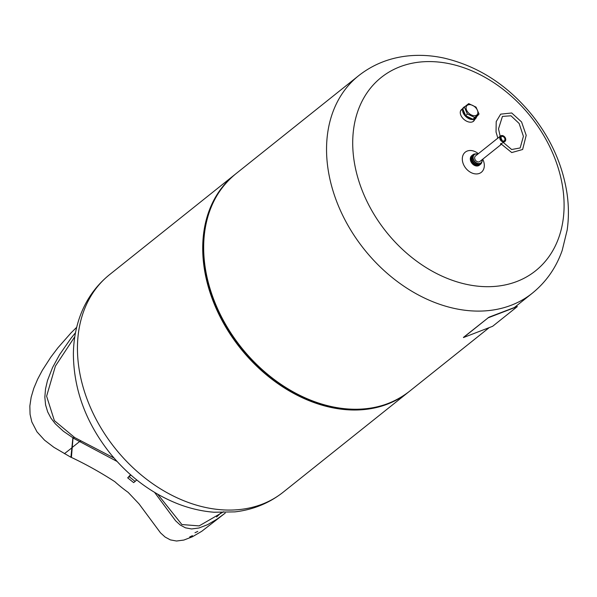 <?xml version="1.0" encoding="UTF-8"?>
<svg xmlns="http://www.w3.org/2000/svg" width="597" height="597" viewBox="0 0 597 597"><rect width="100%" height="100%" fill="white"/><g stroke="black" fill="none" stroke-linecap="round" stroke-linejoin="round"><path stroke-width="0.9" d="M216.577 516.957L221.278 512.562M71.424 457.086L70.924 457.272L72.879 437.75L74.364 437.504M74.394 437.303L54.372 420.624L46.611 396.184L55.394 366.103L74.804 336.708M223.606 511.748L199.122 525.905L181.891 524.547L157.698 494.226M114.064 458.063L74.483 437.459L73.028 438.019L117.072 461.451M70.924 457.272L53.872 447.302L44.551 440.176L36.977 431.84L31.805 421.892L30.059 414.281L29.85 405.99L31.156 397.244L33.813 388.274L37.618 379.252L42.342 370.304L50.79 357.207L57.946 347.752L70.961 332.977L76.692 327.268M73.028 438.019L71.401 457.421C85.849 464.227 100.318 472.302 114.803 481.652A119.31 89.125 -128.6 0 0 128.146 492.361L139.019 503.861L160.526 532.875L165.115 537.046L170.339 539.882L176.511 541.016L183.876 540.054L192.406 536.77L201.756 531.293L225.27 513.047L216.853 519.241L207.502 524.711L198.973 527.994L191.607 528.957L185.436 527.823L180.212 524.994L175.622 520.815L154.623 492.421M75.506 332.686L70.968 338.312L59.536 354.737L52.558 367.528L47.506 380.453L45.521 388.96L44.842 397.169L45.581 404.878L47.693 411.923L51.021 418.243L55.387 423.885L63.446 431.28L72.879 437.75M192.443 535.666L189.667 536.979L192.443 535.666M197.764 531.42L194.98 532.733L197.764 531.42M129.616 475.846A119.31 89.125 -128.6 0 1 129.549 475.787L130.676 474.891A119.31 89.125 51.4 0 0 132.213 476.175M136.758 479.943L136.019 480.533M408.938 391.744A139.161 103.953 -128.6 0 1 408.46 392.125A139.161 103.953 -128.6 0 1 240.39 348.267A139.161 103.953 -128.6 0 1 234.755 174.66A139.161 103.953 -128.6 0 1 235.24 174.272M204.264 234.114A138.347 103.341 51.4 0 0 223.166 321.283A138.347 103.341 51.4 0 0 343.738 408.721M461.682 109.639A8.388 5.38 40.5 0 0 460.981 110.176M473.712 121.064A8.388 5.38 40.5 0 0 474.13 120.281M474.54 119.803A8.388 5.38 -139.5 0 1 473.928 120.833A8.388 5.38 -139.5 0 1 464.048 119.475A8.388 5.38 -139.5 0 1 461.168 109.93A8.388 5.38 -139.5 0 1 462.093 109.161M478.346 153.69A12.88 9.627 51.4 0 0 465.108 152.287A12.88 9.627 51.4 0 0 464.145 165.75A12.88 9.627 51.4 0 0 479.204 173.473A12.88 9.627 51.4 0 0 482.742 159.19M370.379 208.01A123.698 92.401 51.4 0 0 553.091 250.136A123.698 92.401 51.4 0 0 451.735 64.237A123.698 92.401 51.4 0 0 370.379 208.01M471.884 155.563A6.097 4.552 51.4 0 0 471.712 155.698A6.097 4.552 51.4 0 0 471.175 162.13A6.097 4.552 51.4 0 0 479.324 165.227A6.097 4.552 51.4 0 0 479.488 165.085M472.436 155.153A6.097 4.552 51.4 0 0 472.048 155.421A6.097 4.552 51.4 0 0 471.518 161.862A6.097 4.552 51.4 0 0 479.66 164.951A6.097 4.552 51.4 0 0 480.01 164.638M472.854 154.78A6.097 4.552 51.4 0 0 472.787 154.832A6.097 4.552 51.4 0 0 472.249 161.272A6.097 4.552 51.4 0 0 480.398 164.369A6.097 4.552 51.4 0 0 480.466 164.309M475.391 153.944A6.097 4.552 51.4 0 0 472.921 154.727A6.097 4.552 51.4 0 0 472.384 161.168A6.097 4.552 51.4 0 0 480.533 164.257A6.097 4.552 51.4 0 0 481.839 162.026M477.801 154.13A5.485 4.097 51.4 0 0 476.787 153.884A5.485 4.097 51.4 0 0 474.122 154.556L473.302 155.213A5.485 4.097 51.4 0 0 472.824 160.996A5.485 4.097 51.4 0 0 480.145 163.779L480.966 163.13A5.485 4.097 51.4 0 0 482.197 159.63M474.122 154.556A5.485 4.097 51.4 0 0 474.339 161.399A5.485 4.097 51.4 0 0 480.966 163.13M482.145 159.675A5.283 3.948 -128.6 0 1 478.16 163.496A5.283 3.948 -128.6 0 1 473.182 158.071A5.283 3.948 -128.6 0 1 476.921 153.989A5.283 3.948 -128.6 0 1 477.749 154.175M500.54 135.967A3.522 2.627 51.4 0 0 500.443 140.026A3.522 2.627 51.4 0 0 504.405 141.773A3.522 2.627 51.4 0 0 504.935 141.467A3.522 2.627 51.4 0 0 504.793 137.071A3.522 2.627 51.4 0 0 500.54 135.967L475.451 156.004A3.522 2.627 51.4 0 0 475.354 160.071A3.522 2.627 51.4 0 0 479.316 161.809A3.522 2.627 51.4 0 0 479.846 161.503L501.241 144.414M501.152 144.287L500.525 144.101L504.935 141.467M501.047 138.362L501.204 137.646L500.667 137.347M501.517 136.482A2.582 1.925 -128.6 0 1 504.42 137.758A2.582 1.925 -128.6 0 1 504.346 140.728A2.582 1.925 -128.6 0 1 501.234 139.914A2.582 1.925 -128.6 0 1 501.129 136.698A2.582 1.925 -128.6 0 1 501.517 136.482M130.4 474.906L127.691 477.839L129.176 476.652L135.131 481.428L133.646 482.622L127.691 477.839M130.713 474.921A2.045 0.388 128.8 0 1 129.176 476.652M136.586 479.809A2.045 0.388 128.8 0 1 135.131 481.428M463.518 337.499L488.182 317.798L517.308 306.589L492.644 326.29L463.444 337.559M463.459 337.387L488.182 317.798M489.189 317.231L488.122 317.686M489.13 317.126L517.151 306.47M467.347 113.945L464.362 107.035L462.779 108.885L465.764 115.796L473.1 119.296L477.443 115.885L479.025 114.034L474.682 117.445L467.347 113.945L465.764 115.796M474.682 117.445L473.1 119.296M464.362 107.035L468.705 103.624L476.033 107.124L479.025 114.034M477.876 112.982A6.821 4.373 40.5 0 0 469.6 104.639A6.821 4.373 40.5 0 0 468.518 112.915A6.821 4.373 40.5 0 0 477.876 112.982M462.906 109.288A7.985 5.119 40.5 0 0 469.16 118.452A7.985 5.119 40.5 0 0 473.033 119.273M473.145 119.266A7.985 5.119 40.5 0 0 476.525 116.646M464.436 106.967A7.985 5.119 40.5 0 0 463.182 108.408M464.884 106.587A8.186 5.254 40.5 0 0 463.429 107.602A8.186 5.254 40.5 0 0 469.041 118.721A8.186 5.254 40.5 0 0 475.876 118.243A8.186 5.254 40.5 0 0 476.675 116.527M72.125 447.66L64.424 453.675M72.14 447.519L79.52 441.616L80.983 441.056M283.194 492.182A139.161 103.953 -128.6 0 1 115.124 448.317A139.161 103.953 -128.6 0 1 109.49 274.71C95.52 286.038 85.513 300.425 79.453 317.888C75.513 329.395 73.491 341.506 73.386 354.222C73.752 389.908 86.05 423.012 110.281 453.541C129.43 477.003 152.265 493.891 178.794 504.204C190.428 508.614 202.159 511.293 213.995 512.233L234.964 511.875C253.128 509.756 269.202 503.196 283.194 492.182L408.46 392.125M203.599 242.546A138.4 103.378 51.4 0 0 203.584 242.852A138.4 103.378 51.4 0 0 223.233 321.208A138.4 103.378 51.4 0 0 335.066 407.46A138.4 103.378 51.4 0 0 335.365 407.512M215.204 198.637A138.997 103.826 51.4 0 0 203.607 242.248A138.997 103.826 51.4 0 0 223.345 320.947A138.997 103.826 51.4 0 0 335.663 407.564L335.663 407.564A138.997 103.826 51.4 0 0 380.752 405.893M335.066 407.46L335.663 407.564C364.595 412.43 389.184 407.027 409.423 391.356A139.161 103.953 51.4 0 1 223.547 320.738A139.161 103.953 51.4 0 1 235.725 173.884C215.965 190.167 205.256 212.95 203.607 242.248L203.584 242.852M346.424 222.591A139.161 103.953 51.4 0 0 532.3 293.209C546.136 282 556.091 267.769 562.165 250.524L567.15 230.151C568.844 218.405 568.829 206.368 567.105 194.047C562.904 165.899 551.479 139.892 532.83 116.034C508.413 85.655 478.846 66.342 444.123 58.103C431.698 55.394 419.437 54.685 407.348 55.984C388.975 58.036 372.729 64.618 358.596 75.737A139.161 103.953 51.4 0 0 346.424 222.591M472.966 121.624A8.186 5.254 40.5 0 0 473.175 121.392L475.876 118.243M463.429 107.602L460.735 110.758A8.186 5.254 40.5 0 0 460.541 110.997M473.324 121.392A8.298 5.321 40.5 0 0 473.705 120.773M461.265 110.139A8.298 5.321 40.5 0 0 460.72 110.609M234.755 174.66L109.49 274.71M409.423 391.356L488.831 327.932M514.659 307.298L532.3 293.209M235.725 173.884L358.596 75.737M500.174 136.265L498.51 128.855L502.443 116.4L510.98 115.788L519.129 123.46L523.405 136.317L520.166 147.952L511.644 149.511L503.472 142.601M502.323 140.802L500.637 137.429M497.898 138.31L496.04 132.027L496.204 121.601L500.674 114.146L511.711 112.982L521.577 121.96L526.196 135.325L522.629 149.504L511.741 152.563L500.667 143.571"/></g></svg>
